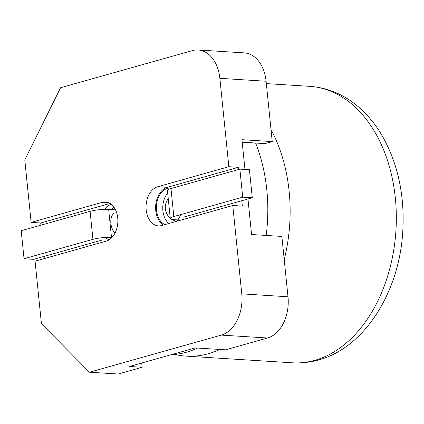 <?xml version="1.0" encoding="UTF-8"?>
<svg xmlns="http://www.w3.org/2000/svg" width="424" height="424" viewBox="0 0 424 424"><rect width="100%" height="100%" fill="white"/><g stroke="black" fill="none" stroke-linecap="round" stroke-linejoin="round"><path stroke-width="0.64" d="M21.2 230.72L90.095 211.316L92.941 239.337L24.046 258.741L21.2 230.72M115.498 209.822L108.65 209.387A13.192 2.247 174.2 0 0 90.095 211.316M92.941 239.337A13.192 2.247 -5.8 0 1 111.496 237.408L108.65 209.387M24.046 258.741L33.613 259.34L102.507 239.936M112 237.44L111.496 237.408M113.457 213.553A13.192 9.317 74.3 0 0 114.962 233.2M170.941 354.777A138.505 95.151 -86.4 0 0 197.573 348.056M266.182 235.442A138.505 95.151 -86.4 0 0 266.818 189.915A138.505 95.151 -86.4 0 0 255.619 143.042M271.01 129.532A138.505 95.151 93.6 0 1 289.142 191.319A138.505 95.151 93.6 0 1 284.218 259.594M219.892 349.461A138.505 95.151 93.6 0 1 186.088 356.123A138.505 95.151 93.6 0 1 174.985 354.464M164.925 224.609A18.688 12.837 93.6 0 1 156.429 205.804A18.688 12.837 93.6 0 1 167.374 188.415A18.688 12.837 93.6 0 1 170.406 188.086A18.688 12.837 93.6 0 1 171.842 188.298M180.613 214.65A18.688 12.837 93.6 0 1 176.834 221.254M241.76 293.869L232.781 205.497L161.639 225.536A19.785 13.595 93.6 0 1 158.428 225.886A19.785 13.595 93.6 0 1 146.052 207.617A19.785 13.595 93.6 0 1 157.696 186.74L228.843 166.701L219.865 78.334A35.176 24.168 -86.4 0 0 198.109 49.974A35.176 24.168 -86.4 0 0 192.401 50.599L60.595 87.715L24.788 159.874L31.138 222.377L102.279 202.343A19.785 13.595 93.6 0 1 105.491 201.994A19.785 13.595 93.6 0 1 117.867 220.263A19.785 13.595 93.6 0 1 106.223 241.139L35.075 261.173L41.425 323.682L89.496 372.219L221.296 335.103A35.176 24.168 -86.4 0 0 241.76 293.869L287.997 296.774A35.176 24.168 93.6 0 1 267.533 338.007L225.6 349.821L195.305 347.913L129.405 366.474L142.157 367.274L141.722 363.002M241.802 200.711L242.348 206.101L232.781 205.497M238.633 169.489L238.41 167.305L228.843 166.701M247.961 198.978L251.575 234.52L281.865 236.428L287.997 296.774M198.109 49.974L244.346 52.883A35.176 24.168 93.6 0 1 266.102 81.244L272.235 141.589L241.94 139.687L244.966 169.457M142.157 367.274L118.195 374.026L89.496 372.219M31.138 222.377L40.704 222.982L110.028 203.456M238.41 167.305L167.263 187.339A19.785 13.595 -86.4 0 0 155.756 204.797A19.785 13.595 -86.4 0 0 163.457 225.022M111.528 209.567A18.688 12.837 93.6 0 1 113.807 207.002M168.879 223.496A18.688 12.837 93.6 0 1 167.676 193.015M272.235 141.589L264.989 143.63L242.194 142.199M40.704 222.982L40.927 225.165M44.096 256.387L44.319 258.571M108.952 239.947A18.688 12.837 93.6 0 1 105.751 237.435M105.035 209.329A18.688 12.837 93.6 0 1 111.194 204.273M242.719 197.16L173.824 216.558L170.978 188.542L239.873 169.139L242.719 197.16L252.285 197.759L183.391 217.162M177.905 219.913L174.402 219.69A13.192 2.247 -5.8 0 1 170.268 218.493A13.192 2.247 -5.8 0 1 173.824 216.558M170.978 188.542A13.192 2.247 174.2 0 0 167.422 190.477L170.268 218.493M239.873 169.139L249.439 169.738L252.285 197.759M309.663 86.337C328.107 87.651 344.77 94.843 359.653 107.913C368.44 115.72 376.035 125.144 382.427 136.178C397.977 163.871 404.772 195.48 402.8 231.001C399.583 291.839 364.507 347.823 318.53 359.96C309.859 362.398 301.109 363.347 292.274 362.801A138.505 95.151 -86.4 0 0 314.762 360.352A138.505 95.151 -86.4 0 0 395.327 197.997A138.505 95.151 -86.4 0 0 309.663 86.337L266.346 83.613M219.865 78.334L266.102 81.244M221.296 335.103L267.533 338.007M108.634 202.746L102.279 202.343M167.263 187.339L157.696 186.74M292.274 362.801L186.088 356.123M168.254 198.697A14.289 14.289 0 0 0 170.236 218.185M171.799 219.362A14.289 14.289 0 0 0 176.517 221.344"/></g></svg>
